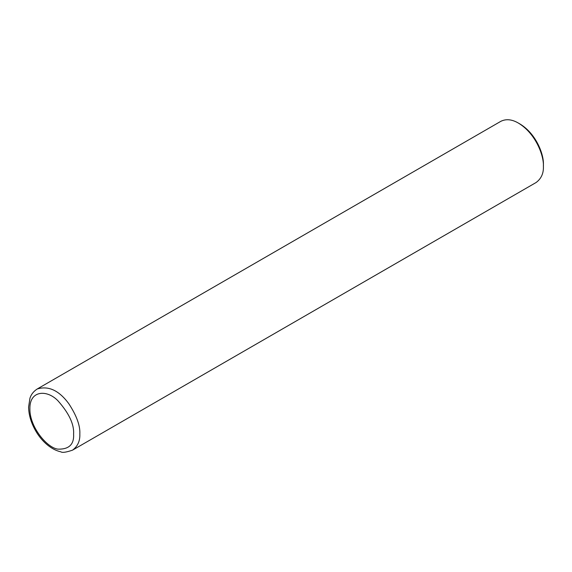 <?xml version="1.0" encoding="UTF-8"?>
<svg xmlns="http://www.w3.org/2000/svg" width="572" height="572" viewBox="0 0 572 572"><rect width="100%" height="100%" fill="white"/><g stroke="black" fill="none" stroke-linecap="round" stroke-linejoin="round"><path stroke-width="0.86" d="M72.522 450.157L536.086 182.525C541.248 178.707 543.686 173.316 543.4 166.359C543.993 156.127 536.071 133.762 518.425 123.102C511.933 119.305 506.048 118.719 500.772 121.357L37.209 388.989C31.56 392.699 30.302 397.204 29.951 398.212L28.6 407.028C28.714 414.664 30.959 422.401 35.328 430.237C40.347 439.425 49.793 449.399 60.811 451.808C62.198 452.888 66.102 452.345 72.522 450.157C77.692 446.339 80.13 440.948 79.837 433.991C80.302 425.732 76.605 415.608 68.747 403.618C58.98 390.411 48.47 385.535 37.209 388.989M518.425 123.102L519.991 124.002C536.529 133.998 543.958 154.962 543.4 164.557L543.4 166.359M73.595 433.991C74.224 424.288 68.983 413.184 57.865 400.686C46.804 389.296 29.501 390.411 29.894 408.758C29.501 426.662 46.804 447.747 57.865 449.134C68.983 449.47 74.224 444.423 73.595 433.991"/></g></svg>

